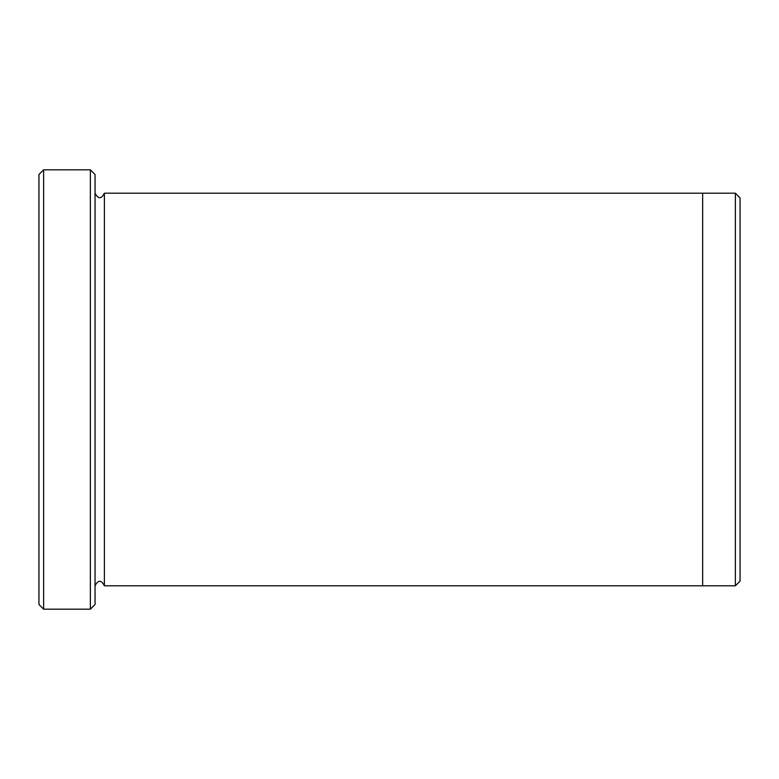 <?xml version="1.0" encoding="UTF-8"?>
<svg xmlns="http://www.w3.org/2000/svg" width="779" height="779" viewBox="0 0 779 779"><rect width="100%" height="100%" fill="white"/><g stroke="black" fill="none" stroke-linecap="round" stroke-linejoin="round"><path stroke-width="1.17" d="M43.624 609.178L38.95 604.504L38.95 174.496L43.624 169.822L90.364 169.822L90.364 609.178L43.624 609.178L43.624 169.822M90.364 169.822L95.038 174.496L95.038 604.504L90.364 609.178M702.658 585.808L702.658 193.192L735.376 193.192L735.376 585.808L104.386 585.808L104.386 193.192L702.658 193.192M735.376 193.192L740.05 197.866L740.05 581.134L735.376 585.808M95.038 585.808C98.154 579.78 101.27 579.78 104.386 585.808M104.386 193.192C101.27 199.22 98.154 199.22 95.038 193.192"/></g></svg>
